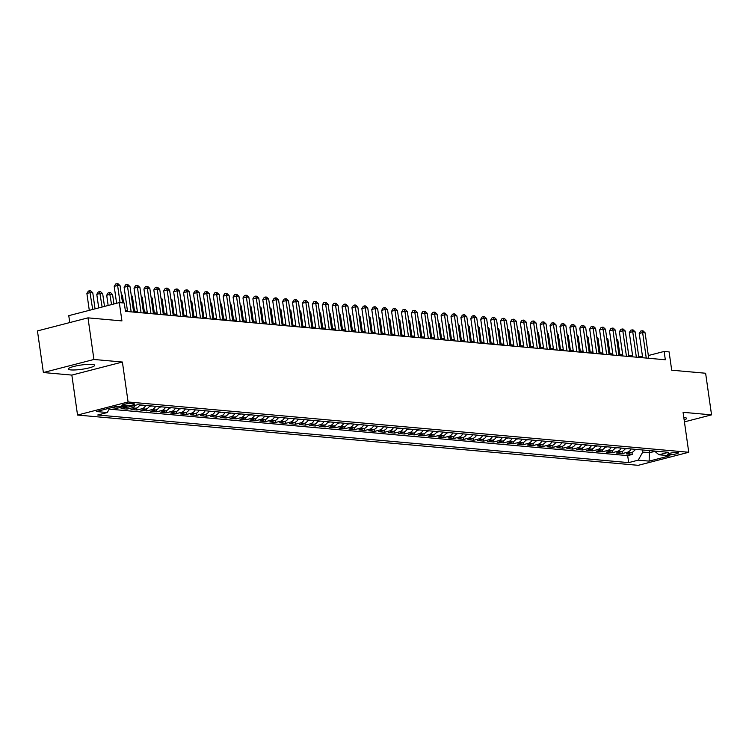 <?xml version="1.0" encoding="UTF-8"?>
<svg xmlns="http://www.w3.org/2000/svg" width="749" height="749" viewBox="0 0 749 749"><rect width="100%" height="100%" fill="white"/><g stroke="black" fill="none" stroke-linecap="round" stroke-linejoin="round"><path stroke-width="1.12" d="M684.165 420.002A13.295 2.153 171.9 0 0 686.561 418.373A13.295 2.153 171.9 0 0 684.052 417.493A13.295 2.153 171.9 0 0 683.809 417.465M92.183 364.407A13.295 2.153 171.9 0 0 77.316 365.681A13.295 2.153 171.9 0 0 68.365 369.032A13.295 2.153 171.9 0 0 70.865 369.912A13.295 2.153 171.9 0 0 85.732 368.639A13.295 2.153 171.9 0 0 94.683 365.287A13.295 2.153 171.9 0 0 92.183 364.407M677.414 452.433A5.449 0.889 171.9 0 0 671.319 452.958A5.449 0.889 171.9 0 0 667.649 454.334A5.449 0.889 171.9 0 0 668.67 454.699A5.449 0.889 171.9 0 0 674.774 454.175A5.449 0.889 171.9 0 0 678.444 452.799A5.449 0.889 171.9 0 0 677.414 452.433M77.54 415.049L638.214 465.326L688.752 452.265L128.088 401.979L77.54 415.049L71.848 375.09L122.396 362.029L93.925 359.473L43.376 372.534L71.848 375.09M43.376 372.534L37.45 330.918L87.998 317.857L121.928 320.9L119.316 302.587L68.768 315.657L69.76 322.576M684.436 421.874L711.55 414.862L705.624 373.245L671.703 370.203L669.091 351.89L664.138 351.45L648.344 355.532M93.925 359.473L87.998 317.857M111.236 407.718L117.153 408.252L116.872 406.258M126.853 407.053A6.816 5.533 -84.9 0 1 126.104 407.316L121.123 408.598L127.058 409.132L126.768 407.091M139.791 404.881A6.816 5.533 -84.9 0 1 136.009 408.205L131.028 409.488L136.964 410.021L136.674 407.98M149.697 405.771A6.816 5.533 -84.9 0 1 145.915 409.094L140.934 410.377L146.87 410.911L146.579 408.87M159.603 406.66A6.816 5.533 -84.9 0 1 155.82 409.975L150.839 411.267L156.775 411.8L156.485 409.75M169.508 407.55A6.816 5.533 -84.9 0 1 165.726 410.864L160.745 412.156L166.69 412.69L166.39 410.639M179.414 408.439A6.816 5.533 -84.9 0 1 175.631 411.753L170.65 413.045L176.595 413.579L176.296 411.529M189.319 409.329A6.816 5.533 -84.9 0 1 185.537 412.643L180.556 413.935L186.501 414.469L186.201 412.418M199.225 410.218A6.816 5.533 -84.9 0 1 195.442 413.532L190.461 414.824L196.407 415.358L196.107 413.308M209.13 411.107A6.816 5.533 -84.9 0 1 205.348 414.422L200.367 415.714L206.312 416.247L206.022 414.197M219.036 411.987A6.816 5.533 -84.9 0 1 215.253 415.311L210.272 416.594L216.218 417.127L215.927 415.086M228.941 412.877A6.816 5.533 -84.9 0 1 225.159 416.201L220.178 417.483L226.123 418.017L225.833 415.976M238.847 413.766A6.816 5.533 -84.9 0 1 235.074 417.09L230.083 418.373L236.029 418.906L235.738 416.865M248.752 414.656A6.816 5.533 -84.9 0 1 244.979 417.97L239.989 419.262L245.934 419.796L245.644 417.745M258.658 415.545A6.816 5.533 -84.9 0 1 254.885 418.86L249.894 420.152L255.84 420.685L255.549 418.635M268.563 416.435A6.816 5.533 -84.9 0 1 264.79 419.749L259.8 421.041L265.745 421.575L265.455 419.524M278.469 417.324A6.816 5.533 -84.9 0 1 274.696 420.638L269.706 421.93L275.651 422.464L275.36 420.414M288.374 418.214A6.816 5.533 -84.9 0 1 284.601 421.528L279.611 422.82L285.556 423.354L285.266 421.303M298.28 419.103A6.816 5.533 -84.9 0 1 294.507 422.417L289.517 423.709L295.462 424.243L295.172 422.193M308.185 419.983A6.816 5.533 -84.9 0 1 304.412 423.307L299.422 424.589L305.367 425.123L305.077 423.082M318.091 420.872A6.816 5.533 -84.9 0 1 314.318 424.196L309.328 425.479L315.273 426.012L314.983 423.971M328.006 421.762A6.816 5.533 -84.9 0 1 324.223 425.086L319.233 426.368L325.178 426.902L324.888 424.861M337.911 422.651A6.816 5.533 -84.9 0 1 334.129 425.966L329.139 427.258L335.084 427.791L334.794 425.741M347.817 423.541A6.816 5.533 -84.9 0 1 344.034 426.855L339.044 428.147L344.989 428.681L344.699 426.63M357.722 424.43A6.816 5.533 -84.9 0 1 353.94 427.745L348.95 429.037L354.895 429.57L354.605 427.52M367.628 425.32A6.816 5.533 -84.9 0 1 363.845 428.634L358.855 429.926L364.8 430.46L364.51 428.409M377.533 426.209A6.816 5.533 -84.9 0 1 373.751 429.523L368.761 430.815L374.706 431.349L374.416 429.299M387.439 427.099A6.816 5.533 -84.9 0 1 383.657 430.413L378.666 431.705L384.612 432.239L384.321 430.188M397.344 427.979A6.816 5.533 -84.9 0 1 393.562 431.302L388.572 432.585L394.517 433.119L394.227 431.078M407.25 428.868A6.816 5.533 -84.9 0 1 403.468 432.192L398.477 433.474L404.423 434.008L404.132 431.967M417.156 429.757A6.816 5.533 -84.9 0 1 413.373 433.081L408.392 434.364L414.328 434.897L414.038 432.856M427.061 430.647A6.816 5.533 -84.9 0 1 423.279 433.961L418.298 435.253L424.234 435.787L423.943 433.737M436.967 431.536A6.816 5.533 -84.9 0 1 433.184 434.851L428.203 436.143L434.139 436.676L433.849 434.626M446.872 432.426A6.816 5.533 -84.9 0 1 443.09 435.74L438.109 437.032L444.045 437.566L443.754 435.515M456.778 433.315A6.816 5.533 -84.9 0 1 452.995 436.63L448.014 437.922L453.95 438.455L453.66 436.405M466.683 434.205A6.816 5.533 -84.9 0 1 462.901 437.519L457.92 438.811L463.865 439.345L463.565 437.294M476.589 435.094A6.816 5.533 -84.9 0 1 472.806 438.408L467.825 439.7L473.771 440.234L473.471 438.184M486.494 435.974A6.816 5.533 -84.9 0 1 482.712 439.298L477.731 440.581L483.676 441.114L483.377 439.073M496.4 436.864A6.816 5.533 -84.9 0 1 492.617 440.187L487.636 441.47L493.582 442.004L493.291 439.963M506.305 437.753A6.816 5.533 -84.9 0 1 502.523 441.077L497.542 442.359L503.487 442.893L503.197 440.852M516.211 438.642A6.816 5.533 -84.9 0 1 512.428 441.957L507.447 443.249L513.393 443.783L513.102 441.732M526.116 439.532A6.816 5.533 -84.9 0 1 522.334 442.846L517.353 444.138L523.298 444.672L523.008 442.622M536.022 440.421A6.816 5.533 -84.9 0 1 532.249 443.736L527.259 445.028L533.204 445.561L532.914 443.511M545.927 441.311A6.816 5.533 -84.9 0 1 542.154 444.625L537.164 445.917L543.109 446.451L542.819 444.4M555.833 442.2A6.816 5.533 -84.9 0 1 552.06 445.515L547.07 446.807L553.015 447.34L552.725 445.29M565.738 443.09A6.816 5.533 -84.9 0 1 561.965 446.404L556.975 447.696L562.92 448.22L562.63 446.179M575.644 443.97A6.816 5.533 -84.9 0 1 571.871 447.293L566.881 448.576L572.826 449.11L572.536 447.069M585.549 444.859A6.816 5.533 -84.9 0 1 581.776 448.183L576.786 449.466L582.731 449.999L582.441 447.958M595.455 445.749A6.816 5.533 -84.9 0 1 591.682 449.072L586.692 450.355L592.637 450.889L592.347 448.848M605.361 446.638A6.816 5.533 -84.9 0 1 601.587 449.952L596.597 451.244L602.542 451.778L602.252 449.728M615.266 447.528A6.816 5.533 -84.9 0 1 611.493 450.842L606.503 452.134L612.448 452.668L612.158 450.617M625.181 448.417A6.816 5.533 -84.9 0 1 621.398 451.731L616.408 453.023L622.353 453.557L622.063 451.507M119.316 302.587L124.268 303.036L125.458 311.359L665.327 359.773L664.138 351.45M122.902 405.696L125.083 405.892A5.28 0.861 171.9 0 0 130.981 405.387A5.28 0.861 171.9 0 0 134.539 404.057A5.28 0.861 171.9 0 0 133.547 403.711L131.365 403.514A5.28 0.861 171.9 0 0 125.467 404.02A5.28 0.861 171.9 0 0 121.9 405.349A5.28 0.861 171.9 0 0 122.902 405.696L122.761 404.732M654.439 451.038L659.008 454.783L668.567 452.312L137.619 404.694L128.051 407.166L117.153 406.183L96.396 411.547L107.285 412.53L97.726 415.002L628.683 462.62L638.242 460.148L642.754 452.078L649.692 452.696L654.841 451.366M659.008 454.783L669.906 455.757L649.14 461.122L638.242 460.148M109.195 409.123L627.681 455.626L632.259 454.446L631.969 452.396M635.086 449.306A6.816 5.533 -84.9 0 1 631.304 452.621L626.314 453.913L632.259 454.446M631.117 448.951A6.816 5.533 95.1 0 1 627.344 452.265L622.353 453.557M621.211 448.061A6.816 5.533 95.1 0 1 617.438 451.375L612.448 452.668M611.306 447.172A6.816 5.533 95.1 0 1 607.533 450.486L602.542 451.778M601.4 446.282A6.816 5.533 95.1 0 1 597.627 449.606L592.637 450.889M591.495 445.393A6.816 5.533 95.1 0 1 587.722 448.717L582.731 449.999M581.589 444.503A6.816 5.533 95.1 0 1 577.807 447.827L572.826 449.11M571.684 443.614A6.816 5.533 95.1 0 1 567.901 446.938L562.92 448.22M561.778 442.734A6.816 5.533 95.1 0 1 557.996 446.048L553.015 447.34M551.873 441.844A6.816 5.533 95.1 0 1 548.09 445.159L543.109 446.451M541.967 440.955A6.816 5.533 95.1 0 1 538.185 444.269L533.204 445.561M532.062 440.066A6.816 5.533 95.1 0 1 528.279 443.38L523.298 444.672M522.156 439.176A6.816 5.533 95.1 0 1 518.374 442.49L513.393 443.783M512.25 438.287A6.816 5.533 95.1 0 1 508.468 441.61L503.487 442.893M502.345 437.397A6.816 5.533 95.1 0 1 498.562 440.721L493.582 442.004M492.439 436.508A6.816 5.533 95.1 0 1 488.657 439.832L483.676 441.114M482.534 435.618A6.816 5.533 95.1 0 1 478.751 438.942L473.771 440.234M472.628 434.738A6.816 5.533 95.1 0 1 468.846 438.053L463.865 439.345M462.723 433.849A6.816 5.533 95.1 0 1 458.94 437.163L453.95 438.455M452.817 432.959A6.816 5.533 95.1 0 1 449.035 436.274L444.045 437.566M442.912 432.07A6.816 5.533 95.1 0 1 439.129 435.384L434.139 436.676M433.006 431.181A6.816 5.533 95.1 0 1 429.224 434.495L424.234 435.787M423.101 430.291A6.816 5.533 95.1 0 1 419.318 433.615L414.328 434.897M413.195 429.402A6.816 5.533 95.1 0 1 409.413 432.725L404.423 434.008M403.29 428.512A6.816 5.533 95.1 0 1 399.507 431.836L394.517 433.119M393.384 427.632A6.816 5.533 95.1 0 1 389.602 430.947L384.612 432.239M383.469 426.743A6.816 5.533 95.1 0 1 379.696 430.057L374.706 431.349M373.564 425.853A6.816 5.533 95.1 0 1 369.791 429.168L364.8 430.46M363.658 424.964A6.816 5.533 95.1 0 1 359.885 428.278L354.895 429.57M353.753 424.074A6.816 5.533 95.1 0 1 349.98 427.389L344.989 428.681M343.847 423.185A6.816 5.533 95.1 0 1 340.074 426.499L335.084 427.791M333.942 422.296A6.816 5.533 95.1 0 1 330.169 425.619L325.178 426.902M324.036 421.406A6.816 5.533 95.1 0 1 320.263 424.73L315.273 426.012M314.131 420.517A6.816 5.533 95.1 0 1 310.358 423.84L305.367 425.123M304.225 419.637A6.816 5.533 95.1 0 1 300.452 422.951L295.462 424.243M294.32 418.747A6.816 5.533 95.1 0 1 290.546 422.062L285.556 423.354M284.414 417.858A6.816 5.533 95.1 0 1 280.632 421.172L275.651 422.464M274.508 416.968A6.816 5.533 95.1 0 1 270.726 420.283L265.745 421.575M264.603 416.079A6.816 5.533 95.1 0 1 260.821 419.393L255.84 420.685M254.697 415.189A6.816 5.533 95.1 0 1 250.915 418.504L245.934 419.796M244.792 414.3A6.816 5.533 95.1 0 1 241.009 417.624L236.029 418.906M234.886 413.411A6.816 5.533 95.1 0 1 231.104 416.734L226.123 418.017M224.981 412.521A6.816 5.533 95.1 0 1 221.198 415.845L216.218 417.127M215.075 411.641A6.816 5.533 95.1 0 1 211.293 414.955L206.312 416.247M205.17 410.752A6.816 5.533 95.1 0 1 201.387 414.066L196.407 415.358M195.264 409.862A6.816 5.533 95.1 0 1 191.482 413.176L186.501 414.469M185.359 408.973A6.816 5.533 95.1 0 1 181.576 412.287L176.595 413.579M175.453 408.083A6.816 5.533 95.1 0 1 171.671 411.398L166.69 412.69M165.548 407.194A6.816 5.533 95.1 0 1 161.765 410.508L156.775 411.8M155.642 406.304A6.816 5.533 95.1 0 1 151.86 409.628L146.87 410.911M145.737 405.415A6.816 5.533 95.1 0 1 141.954 408.739L136.964 410.021M135.419 405.256A6.816 5.533 95.1 0 1 132.049 407.849L127.058 409.132M122.892 406.698A6.816 5.533 95.1 0 1 122.143 406.96L117.153 408.252M122.396 362.029L128.088 401.979M711.55 414.862L683.069 412.315L688.752 452.265M642.511 356.646L638.672 356.299M632.605 355.756L628.767 355.41M622.7 354.867L618.861 354.52M612.794 353.977L608.956 353.631M602.889 353.088L599.05 352.742M592.983 352.199L589.145 351.861M583.078 351.309L579.239 350.972M573.172 350.429L569.334 350.083M563.267 349.54L559.428 349.193M553.361 348.65L549.513 348.304M543.456 347.761L539.608 347.414M533.55 346.871L529.702 346.525M523.645 345.982L519.797 345.635M513.739 345.092L509.891 344.746M503.834 344.203L499.986 343.866M493.928 343.314L490.08 342.976M484.023 342.433L480.175 342.087M474.117 341.544L470.269 341.198M464.211 340.655L460.363 340.308M454.306 339.765L450.458 339.419M444.4 338.876L440.552 338.529M434.486 337.986L430.647 337.64M424.58 337.097L420.741 336.75M414.674 336.207L410.836 335.87M404.769 335.318L400.93 334.981M394.863 334.438L391.025 334.091M384.958 333.548L381.119 333.202M375.052 332.659L371.214 332.313M365.147 331.77L361.308 331.423M355.241 330.88L351.403 330.534M345.336 329.991L341.497 329.644M335.43 329.101L331.592 328.755M325.525 328.212L321.686 327.875M315.619 327.322L311.781 326.985M305.714 326.442L301.875 326.096M295.808 325.553L291.97 325.206M285.903 324.663L282.064 324.317M275.997 323.774L272.159 323.428M266.092 322.885L262.244 322.538M256.186 321.995L252.338 321.649M246.281 321.106L242.433 320.759M236.375 320.216L232.527 319.879M226.47 319.327L222.622 318.99M216.564 318.447L212.716 318.1M206.658 317.557L202.81 317.211M196.753 316.668L192.905 316.321M186.847 315.778L182.999 315.432M176.942 314.889L173.094 314.543M167.036 314L163.188 313.653M157.131 313.11L153.283 312.764M147.225 312.221L143.377 311.884M137.31 311.331L133.472 310.994M127.405 310.451L125.298 310.255M649.392 450.589L649.14 461.122M642.455 449.962L642.754 452.078M109.766 408.093L107.285 412.53M627.681 455.626L628.683 462.62M120.065 302.652L117.621 285.5L120.093 285.725L122.536 302.877M116.61 303.289L114.204 286.39L117.621 285.5L117.031 283.674L118.024 283.759L120.093 285.725M114.204 286.39L115.664 284.021L117.031 283.674M95.057 308.86L92.773 292.793L90.301 292.569L86.884 293.449L89.29 310.348M86.884 293.449L88.345 291.089L89.711 290.734L92.707 309.468M89.711 290.734L90.695 290.827L92.773 292.793M131.15 311.865L127.527 286.39L130.008 286.614L133.631 312.09M127.564 311.547L124.109 287.279L127.527 286.39L126.937 284.564L127.929 284.648L130.008 286.614M124.109 287.279L125.57 284.91L126.937 284.564M141.055 312.754L137.432 287.279L139.913 287.504L143.536 312.979M137.47 312.436L134.015 288.168L137.432 287.279L136.842 285.453L137.835 285.538L139.913 287.504M134.015 288.168L135.475 285.8L136.842 285.453M150.961 313.644L147.338 288.168L149.819 288.393L153.442 313.868M147.375 313.325L143.92 289.048L147.338 288.168L146.748 286.333L147.74 286.427L149.819 288.393M143.92 289.048L145.381 286.689L146.748 286.333M160.866 314.533L157.243 289.058L159.724 289.283L163.348 314.749M157.281 314.206L153.826 289.938L157.243 289.058L156.653 287.223L157.646 287.316L159.724 289.283M153.826 289.938L155.286 287.579L156.653 287.223M104.495 306.416L102.679 293.674L100.207 293.458L96.79 294.338L98.718 307.914M96.79 294.338L98.25 291.979L99.617 291.623L102.136 307.024M99.617 291.623L100.6 291.707L102.679 293.674M113.923 303.982L112.584 294.563L110.112 294.348L106.695 295.228L108.156 305.47M106.695 295.228L108.156 292.868L109.523 292.513L111.564 304.59M109.523 292.513L110.506 292.597L112.584 294.563M139.454 405.499L141.982 405.078M123.557 302.971L122.49 295.452L121.469 295.359M121.329 294.348L122.49 295.452M149.36 406.389L151.888 405.967M134.492 311.078L132.395 296.342L131.375 296.248M131.234 295.237L132.395 296.342M170.772 315.423L167.149 289.947L169.63 290.172L173.253 315.638M167.186 315.095L163.731 290.827L167.149 289.947L166.559 288.112L167.551 288.206L169.63 290.172M163.731 290.827L165.192 288.468L166.559 288.112M159.265 407.278L161.793 406.857M144.398 311.968L142.301 297.231L141.28 297.138M141.14 296.127L142.301 297.231M180.678 316.312L177.054 290.837L179.535 291.061L183.159 316.527M177.092 315.984L173.637 291.717L177.054 290.837L176.464 289.002L177.457 289.095L179.535 291.061M173.637 291.717L175.097 289.357L176.464 289.002M169.171 408.168L171.708 407.746M154.303 312.857L152.206 298.121L151.186 298.027M151.045 297.016L152.206 298.121M190.583 317.192L186.96 291.726L189.441 291.941L193.064 317.417M186.997 316.874L183.542 292.606L186.96 291.726L186.37 289.891L187.362 289.975L189.441 291.941M183.542 292.606L185.003 290.247L186.37 289.891M179.077 409.057L181.614 408.636M164.209 313.747L162.112 299.01L161.091 298.917M160.951 297.905L162.112 299.01M200.489 318.082L196.865 292.616L199.346 292.831L202.97 318.306M196.903 317.763L193.448 293.496L196.865 292.616L196.275 290.781L197.268 290.865L199.346 292.831M193.448 293.496L194.909 291.136L196.275 290.781M188.982 409.946L191.519 409.525M174.114 314.636L172.017 299.9L170.997 299.806M170.856 298.795L172.017 299.9M210.394 318.971L206.771 293.496L209.252 293.72L212.875 319.196M206.808 318.653L203.353 294.385L206.771 293.496L206.181 291.67L207.173 291.754L209.252 293.72M203.353 294.385L204.814 292.016L206.181 291.67M220.309 319.86L216.676 294.385L219.157 294.61L222.781 320.085M216.714 319.542L213.268 295.275L216.676 294.385L216.087 292.559L217.079 292.644L219.157 294.61M213.268 295.275L214.72 292.906L216.087 292.559M230.215 320.75L226.582 295.275L229.063 295.499L232.686 320.975M226.619 320.432L223.174 296.164L226.582 295.275L225.992 293.449L226.984 293.533L229.063 295.499M223.174 296.164L224.625 293.795L225.992 293.449M240.12 321.639L236.487 296.164L238.968 296.389L242.592 321.864M236.525 321.312L233.079 297.044L236.487 296.164L235.898 294.329L236.89 294.423L238.968 296.389M233.079 297.044L234.531 294.685L235.898 294.329M250.026 322.529L246.393 297.053L248.874 297.278L252.497 322.744M246.44 322.201L242.985 297.933L246.393 297.053L245.803 295.218L246.796 295.312L248.874 297.278M242.985 297.933L244.446 295.574L245.803 295.218M259.931 323.418L256.298 297.943L258.779 298.168L262.403 323.634M256.345 323.091L252.89 298.823L256.298 297.943L255.709 296.108L256.701 296.201L258.779 298.168M252.89 298.823L254.351 296.464L255.709 296.108M269.837 324.308L266.204 298.832L268.685 299.057L272.308 324.523M266.251 323.98L262.796 299.712L266.204 298.832L265.614 296.997L266.607 297.091L268.685 299.057M262.796 299.712L264.257 297.353L265.614 296.997M279.742 325.188L276.119 299.722L278.591 299.937L282.214 325.412M276.156 324.869L272.702 300.602L276.119 299.722L275.529 297.887L276.512 297.971L278.591 299.937M272.702 300.602L274.162 298.242L275.529 297.887M289.648 326.077L286.024 300.611L288.496 300.826L292.119 326.302M286.062 325.759L282.607 301.491L286.024 300.611L285.435 298.776L286.418 298.86L288.496 300.826M282.607 301.491L284.068 299.132L285.435 298.776M299.553 326.967L295.93 301.491L298.402 301.716L302.025 327.191M295.967 326.648L292.513 302.381L295.93 301.491L295.34 299.666L296.323 299.75L298.402 301.716M292.513 302.381L293.973 300.012L295.34 299.666M309.459 327.856L305.835 302.381L308.307 302.605L311.93 328.081M305.873 327.538L302.418 303.27L305.835 302.381L305.246 300.555L306.229 300.639L308.307 302.605M302.418 303.27L303.879 300.901L305.246 300.555M319.364 328.745L315.741 303.27L318.213 303.495L321.836 328.97M315.778 328.427L312.324 304.16L315.741 303.27L315.151 301.444L316.134 301.529L318.213 303.495M312.324 304.16L313.784 301.791L315.151 301.444M198.888 410.836L201.425 410.415M184.02 315.526L181.923 300.789L180.902 300.695M180.762 299.675L181.923 300.789M208.793 411.725L211.33 411.304M193.935 316.415L191.828 301.669L190.808 301.585M190.667 300.564L191.828 301.669M218.699 412.605L221.236 412.193M203.84 317.304L201.734 302.559L200.713 302.465M200.573 301.454L201.734 302.559M228.604 413.495L231.141 413.074M213.746 318.194L211.649 303.448L210.619 303.354M210.478 302.343L211.649 303.448M238.51 414.384L241.047 413.963M223.651 319.074L221.554 304.337L220.524 304.244M220.384 303.233L221.554 304.337M248.415 415.274L250.952 414.852M233.557 319.963L231.46 305.227L230.43 305.133M230.289 304.122L231.46 305.227M258.321 416.163L260.858 415.742M243.462 320.853L241.365 306.116L240.335 306.023M240.195 305.012L241.365 306.116M268.226 417.053L270.764 416.631M253.368 321.742L251.271 307.006L250.241 306.912M250.1 305.901L251.271 307.006M278.132 417.942L280.669 417.521M263.274 322.632L261.176 307.895L260.146 307.802M260.006 306.79L261.176 307.895M288.037 418.831L290.575 418.41M273.179 323.521L271.082 308.775L270.052 308.691M269.912 307.67L271.082 308.775M297.943 419.712L300.48 419.3M283.085 324.411L280.987 309.665L279.957 309.58M279.817 308.56L280.987 309.665M307.848 420.601L310.386 420.18M292.99 325.3L290.893 310.554L289.872 310.461M289.723 309.449L290.893 310.554M329.27 329.635L325.646 304.16L328.118 304.384L331.741 329.86M325.684 329.307L322.229 305.04L325.646 304.16L325.057 302.324L326.04 302.418L328.118 304.384M322.229 305.04L323.69 302.68L325.057 302.324M339.175 330.524L335.552 305.049L338.024 305.274L341.647 330.74M335.589 330.197L332.135 305.929L335.552 305.049L334.962 303.214L335.955 303.308L338.024 305.274M332.135 305.929L333.595 303.57L334.962 303.214M349.081 331.414L345.458 305.938L347.929 306.163L351.553 331.629M345.495 331.086L342.04 306.818L345.458 305.938L344.868 304.103L345.86 304.197L347.929 306.163M342.04 306.818L343.501 304.459L344.868 304.103M358.986 332.303L355.363 306.828L357.835 307.053L361.467 332.519M355.401 331.976L351.946 307.708L355.363 306.828L354.773 304.993L355.766 305.086L357.835 307.053M351.946 307.708L353.406 305.349L354.773 304.993M317.754 421.49L320.291 421.069M302.896 326.19L300.798 311.444L299.778 311.35M299.628 310.339L300.798 311.444M327.659 422.38L330.197 421.959M312.801 327.07L310.704 312.333L309.683 312.239M309.534 311.228L310.704 312.333M337.565 423.269L340.102 422.848M322.707 327.959L320.609 313.222L319.589 313.129M319.439 312.118L320.609 313.222M347.47 424.159L350.008 423.737M332.612 328.848L330.515 314.112L329.494 314.018M329.345 313.007L330.515 314.112M368.892 333.183L365.269 307.717L367.74 307.933L371.373 333.408M365.306 332.865L361.851 308.597L365.269 307.717L364.679 305.882L365.671 305.966L367.74 307.933M361.851 308.597L363.312 306.238L364.679 305.882M357.376 425.048L359.913 424.627M342.518 329.738L340.421 315.001L339.4 314.908M339.25 313.897L340.421 315.001M378.797 334.073L375.174 308.607L377.646 308.822L381.278 334.297M375.212 333.754L371.757 309.487L375.174 308.607L374.584 306.772L375.577 306.856L377.646 308.822M371.757 309.487L373.217 307.127L374.584 306.772M367.282 425.938L369.819 425.516M352.423 330.627L350.326 315.891L349.306 315.797M349.156 314.786L350.326 315.891M388.703 334.962L385.08 309.487L387.551 309.712L391.184 335.187M385.117 334.644L381.662 310.376L385.08 309.487L384.49 307.661L385.482 307.745L387.551 309.712M381.662 310.376L383.123 308.008L384.49 307.661M377.196 426.827L379.724 426.406M362.329 331.517L360.232 316.771L359.211 316.687M359.061 315.666L360.232 316.771M398.608 335.852L394.985 310.376L397.457 310.601L401.089 336.076M395.023 335.533L391.568 311.266L394.985 310.376L394.395 308.551L395.388 308.635L397.457 310.601M391.568 311.266L393.028 308.897L394.395 308.551M387.102 427.707L389.63 427.295M372.234 332.406L370.137 317.66L369.117 317.576M368.967 316.555L370.137 317.66M408.514 336.741L404.891 311.266L407.362 311.49L410.995 336.966M404.928 336.423L401.473 312.155L404.891 311.266L404.301 309.431L405.293 309.524L407.362 311.49M401.473 312.155L402.934 309.786L404.301 309.431M397.007 428.597L399.535 428.175M382.14 333.296L380.043 318.55L379.022 318.456M378.872 317.445L380.043 318.55M418.419 337.63L414.796 312.155L417.268 312.38L420.901 337.855M414.834 337.303L411.379 313.035L414.796 312.155L414.206 310.32L415.199 310.414L417.268 312.38M411.379 313.035L412.839 310.676L414.206 310.32M406.913 429.486L409.441 429.065M392.045 334.185L389.948 319.439L388.928 319.346M388.778 318.334L389.948 319.439M428.325 338.52L424.702 313.045L427.183 313.269L430.806 338.735M424.739 338.192L421.284 313.925L424.702 313.045L424.112 311.209L425.104 311.303L427.183 313.269M421.284 313.925L422.745 311.565L424.112 311.209M416.819 430.375L419.346 429.954M401.951 335.065L399.854 320.329L398.833 320.235M398.683 319.224L399.854 320.329M438.231 339.409L434.607 313.934L437.088 314.159L440.712 339.625M434.645 339.082L431.19 314.814L434.607 313.934L434.017 312.099L435.01 312.193L437.088 314.159M431.19 314.814L432.65 312.455L434.017 312.099M426.724 431.265L429.252 430.844M411.856 335.955L409.759 321.218L408.739 321.124M408.598 320.113L409.759 321.218M448.136 340.299L444.513 314.823L446.994 315.048L450.617 340.514M444.55 339.971L441.095 315.704L444.513 314.823L443.923 312.988L444.915 313.082L446.994 315.048M441.095 315.704L442.556 313.344L443.923 312.988M436.63 432.154L439.157 431.733M421.762 336.844L419.665 322.107L418.644 322.014M418.504 321.003L419.665 322.107M458.042 341.179L454.418 315.713L456.899 315.928L460.523 341.404M454.456 340.861L451.001 316.593L454.418 315.713L453.828 313.878L454.821 313.962L456.899 315.928M451.001 316.593L452.462 314.234L453.828 313.878M446.535 433.044L449.063 432.622M431.667 337.733L429.57 322.997L428.55 322.903M428.409 321.892L429.57 322.997M467.947 342.068L464.324 316.602L466.805 316.818L470.428 342.293M464.361 341.75L460.907 317.482L464.324 316.602L463.734 314.767L464.726 314.852L466.805 316.818M460.907 317.482L462.367 315.123L463.734 314.767M456.441 433.933L458.968 433.512M441.573 338.623L439.476 323.886L438.455 323.793M438.315 322.782L439.476 323.886M477.853 342.958L474.229 317.482L476.71 317.707L480.334 343.182M474.267 342.639L470.812 318.372L474.229 317.482L473.64 315.657L474.632 315.741L476.71 317.707M470.812 318.372L472.273 316.003L473.64 315.657M466.346 434.823L468.883 434.401M451.478 339.512L449.381 324.766L448.361 324.682M448.22 323.662L449.381 324.766M487.758 343.847L484.135 318.372L486.616 318.597L490.239 344.072M484.172 343.529L480.718 319.261L484.135 318.372L483.545 316.546L484.537 316.63L486.616 318.597M480.718 319.261L482.178 316.893L483.545 316.546M476.252 435.703L478.789 435.291M461.384 340.402L459.287 325.656L458.266 325.572M458.126 324.551L459.287 325.656M497.664 344.737L494.04 319.261L496.521 319.486L500.145 344.961M494.078 344.418L490.623 320.151L494.04 319.261L493.451 317.426L494.443 317.52L496.521 319.486M490.623 320.151L492.084 317.782L493.451 317.426M486.157 436.592L488.694 436.171M471.29 341.291L469.192 326.545L468.172 326.452M468.031 325.441L469.192 326.545M507.579 345.626L503.946 320.151L506.427 320.375L510.05 345.851M503.983 345.298L500.529 321.031L503.946 320.151L503.356 318.316L504.349 318.409L506.427 320.375M500.529 321.031L501.989 318.671L503.356 318.316M496.063 437.482L498.6 437.06M481.204 342.181L479.098 327.435L478.077 327.341M477.937 326.33L479.098 327.435M517.484 346.515L513.851 321.04L516.333 321.265L519.956 346.731M513.889 346.188L510.444 321.92L513.851 321.04L513.262 319.205L514.254 319.299L516.333 321.265M510.444 321.92L511.895 319.561L513.262 319.205M505.968 438.371L508.505 437.95M491.11 343.061L489.003 328.324L487.983 328.231M487.842 327.219L489.003 328.324M527.39 347.405L523.757 321.93L526.238 322.154L529.861 347.62M523.794 347.077L520.349 322.81L523.757 321.93L523.167 320.095L524.16 320.188L526.238 322.154M520.349 322.81L521.8 320.45L523.167 320.095M515.874 439.26L518.411 438.839M501.015 343.95L498.918 329.214L497.888 329.12M497.748 328.109L498.918 329.214M537.295 348.294L533.663 322.819L536.144 323.044L539.767 348.51M533.7 347.967L530.255 323.699L533.663 322.819L533.073 320.984L534.065 321.078L536.144 323.044M530.255 323.699L531.706 321.34L533.073 320.984M525.779 440.15L528.317 439.729M510.921 344.84L508.824 330.103L507.794 330.009M507.653 328.998L508.824 330.103M547.201 349.174L543.568 323.708L546.049 323.924L549.672 349.399M543.615 348.856L540.16 324.589L543.568 323.708L542.978 321.873L543.971 321.958L546.049 323.924M540.16 324.589L541.621 322.229L542.978 321.873M535.685 441.039L538.222 440.618M520.827 345.729L518.729 330.992L517.699 330.899M517.559 329.888L518.729 330.992M557.106 350.064L553.474 324.598L555.955 324.813L559.578 350.289M553.52 349.746L550.066 325.478L553.474 324.598L552.884 322.763L553.876 322.847L555.955 324.813M550.066 325.478L551.526 323.119L552.884 322.763M545.59 441.929L548.128 441.507M530.732 346.618L528.635 331.882L527.605 331.788M527.465 330.768L528.635 331.882M567.012 350.953L563.379 325.478L565.86 325.703L569.483 351.178M563.426 350.635L559.971 326.367L563.379 325.478L562.799 323.652L563.782 323.737L565.86 325.703M559.971 326.367L561.432 323.999L562.799 323.652M555.496 442.818L558.033 442.397M540.638 347.508L538.54 332.762L537.51 332.678M537.37 331.657L538.54 332.762M576.917 351.843L573.294 326.367L575.766 326.592L579.389 352.067M573.331 351.524L569.877 327.257L573.294 326.367L572.704 324.542L573.687 324.626L575.766 326.592M569.877 327.257L571.337 324.888L572.704 324.542M565.401 443.698L567.939 443.286M550.543 348.397L548.446 333.651L547.416 333.567M547.276 332.547L548.446 333.651M586.823 352.732L583.199 327.257L585.671 327.482L589.294 352.957M583.237 352.414L579.782 328.146L583.199 327.257L582.61 325.422L583.593 325.515L585.671 327.482M579.782 328.146L581.243 325.778L582.61 325.422M575.307 444.588L577.844 444.166M560.449 349.287L558.351 334.541L557.322 334.447M557.181 333.436L558.351 334.541M596.728 353.622L593.105 328.146L595.577 328.371L599.2 353.846M593.142 353.294L589.688 329.026L593.105 328.146L592.515 326.311L593.498 326.405L595.577 328.371M589.688 329.026L591.148 326.667L592.515 326.311M585.212 445.477L587.75 445.056M570.354 350.176L568.257 335.43L567.227 335.337M567.087 334.326L568.257 335.43M606.634 354.511L603.011 329.036L605.482 329.26L609.106 354.726M603.048 354.183L599.593 329.916L603.011 329.036L602.421 327.201L603.404 327.294L605.482 329.26M599.593 329.916L601.054 327.556L602.421 327.201M595.118 446.367L597.655 445.945M580.26 351.056L578.162 336.32L577.142 336.226M576.992 335.215L578.162 336.32M616.539 355.401L612.916 329.925L615.388 330.15L619.011 355.616M612.954 355.073L609.499 330.805L612.916 329.925L612.326 328.09L613.309 328.184L615.388 330.15M609.499 330.805L610.959 328.446L612.326 328.09M605.023 447.256L607.561 446.835M590.165 351.946L588.068 337.209L587.047 337.116M586.898 336.104L588.068 337.209M626.445 356.29L622.822 330.815L625.293 331.039L628.917 356.505M622.859 355.962L619.404 331.695L622.822 330.815L622.232 328.98L623.224 329.073L625.293 331.039M619.404 331.695L620.865 329.335L622.232 328.98M614.929 448.145L617.466 447.724M600.071 352.835L597.974 338.099L596.953 338.005M596.803 336.994L597.974 338.099M636.35 357.17L632.727 331.704L635.199 331.919L638.822 357.395M632.765 356.852L629.31 332.584L632.727 331.704L632.137 329.869L633.13 329.953L635.199 331.919M629.31 332.584L630.77 330.225L632.137 329.869M624.835 449.035L627.372 448.614M609.976 353.725L607.879 338.988L606.859 338.894M606.709 337.883L607.879 338.988M646.256 358.059L642.633 332.593L645.104 332.809L648.728 358.284M642.67 357.741L639.215 333.474L642.633 332.593L642.043 330.758L643.035 330.843L645.104 332.809M639.215 333.474L640.676 331.114L642.043 330.758M634.74 449.924L637.277 449.503M619.882 354.614L617.785 339.877L616.764 339.784M616.614 338.763L617.785 339.877M631.304 452.621L627.344 452.265M621.398 451.731L617.438 451.375M611.493 450.842L607.533 450.486M601.587 449.952L597.627 449.606M591.682 449.072L587.722 448.717M581.776 448.183L577.807 447.827M571.871 447.293L567.901 446.938M561.965 446.404L557.996 446.048M552.06 445.515L548.09 445.159M542.154 444.625L538.185 444.269M532.249 443.736L528.279 443.38M522.334 442.846L518.374 442.49M512.428 441.957L508.468 441.61M502.523 441.077L498.562 440.721M492.617 440.187L488.657 439.832M482.712 439.298L478.751 438.942M472.806 438.408L468.846 438.053M462.901 437.519L458.94 437.163M452.995 436.63L449.035 436.274M443.09 435.74L439.129 435.384M433.184 434.851L429.224 434.495M423.279 433.961L419.318 433.615M413.373 433.081L409.413 432.725M403.468 432.192L399.507 431.836M393.562 431.302L389.602 430.947M383.657 430.413L379.696 430.057M373.751 429.523L369.791 429.168M363.845 428.634L359.885 428.278M353.94 427.745L349.98 427.389M344.034 426.855L340.074 426.499M334.129 425.966L330.169 425.619M324.223 425.086L320.263 424.73M314.318 424.196L310.358 423.84M304.412 423.307L300.452 422.951M294.507 422.417L290.546 422.062M284.601 421.528L280.632 421.172M274.696 420.638L270.726 420.283M264.79 419.749L260.821 419.393M254.885 418.86L250.915 418.504M244.979 417.97L241.009 417.624M235.074 417.09L231.104 416.734M225.159 416.201L221.198 415.845M215.253 415.311L211.293 414.955M205.348 414.422L201.387 414.066M195.442 413.532L191.482 413.176M185.537 412.643L181.576 412.287M175.631 411.753L171.671 411.398M165.726 410.864L161.765 410.508M155.82 409.975L151.86 409.628M145.915 409.094L141.954 408.739M136.009 408.205L132.049 407.849M126.104 407.316L122.143 406.96M124.83 404.151L125.083 405.892"/></g></svg>
